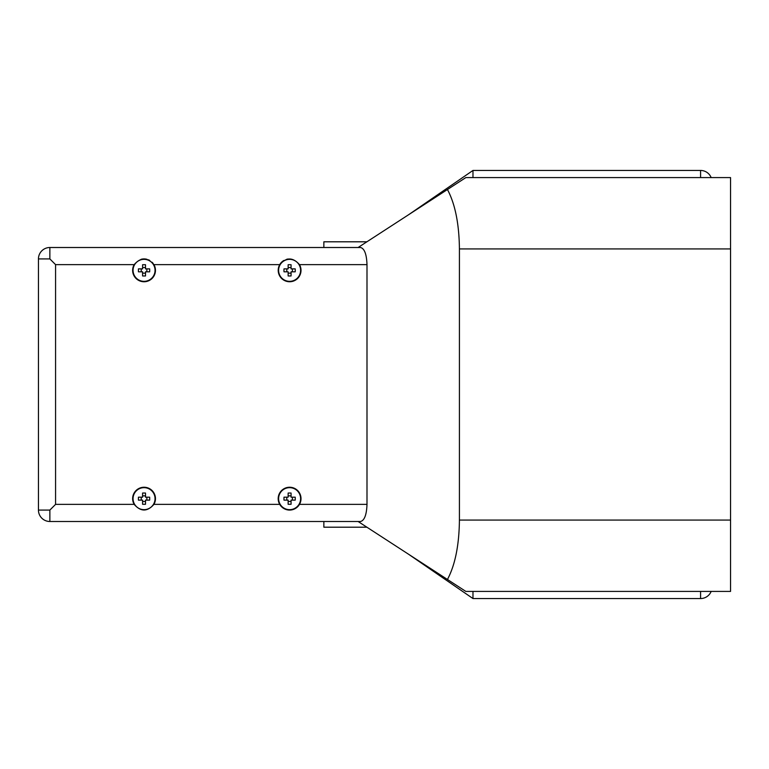 <?xml version="1.0" encoding="UTF-8"?>
<svg xmlns="http://www.w3.org/2000/svg" width="769" height="769" viewBox="0 0 769 769"><rect width="100%" height="100%" fill="white"/><g stroke="black" fill="none" stroke-linecap="round" stroke-linejoin="round"><path stroke-width="1.15" d="M472.973 591.419L472.973 598.551L700.578 598.551L700.578 591.419M700.578 170.449L472.973 170.449L472.973 177.581L700.578 177.581L700.578 170.449A11.42 11.42 0 0 1 711.162 177.581M700.578 598.551A11.42 11.42 0 0 0 711.162 591.419M408.579 554.257L472.973 598.551M472.973 170.449L408.579 214.743M38.45 258.922L49.87 258.922L55.57 264.632L55.57 504.368L49.87 510.078L38.45 510.078L38.45 258.922A11.42 11.42 0 0 1 49.87 247.503L360.565 247.503C364.468 248.541 366.611 254.251 366.996 264.632L366.996 504.368L299.487 504.368A11.42 11.42 0 0 0 292.556 487.633A11.42 11.42 0 0 0 279.714 504.368C286.318 511.875 292.912 511.875 299.487 504.368A11.42 11.42 0 0 1 279.714 504.368L153.935 504.368C147.34 511.875 140.746 511.875 134.162 504.368A11.42 11.42 0 0 1 147.004 487.633A11.42 11.42 0 0 1 153.935 504.368M366.9 241.802L323.855 241.802L323.855 247.503M366.9 527.198L323.855 527.198L323.855 521.497M49.87 510.078L49.87 521.497A11.42 11.42 0 0 1 38.45 510.078A11.42 11.42 0 0 0 49.87 521.497L360.565 521.497C364.468 520.459 366.611 514.749 366.996 504.368M55.57 264.632L134.162 264.632C140.756 257.125 147.35 257.125 153.935 264.632L279.714 264.632C286.299 257.125 292.893 257.125 299.487 264.632L366.996 264.632M279.714 264.632A11.42 11.42 0 0 1 283.886 260.46A11.42 11.42 0 0 0 292.556 281.367A11.42 11.42 0 0 0 299.487 264.632M447.452 579.48L465.841 591.419L730.55 591.419L730.55 177.581L465.841 177.581L447.452 189.52C455.152 204.025 459.141 223.837 459.42 248.935L459.42 520.065C459.141 545.163 455.152 564.975 447.452 579.48L358.104 521.497M358.104 247.503L447.452 189.52M134.162 264.632A11.42 11.42 0 0 0 147.004 281.367A11.42 11.42 0 0 0 153.935 264.632M149.667 500.129L145.514 500.129L145.514 504.272A18.36 8.046 0 0 1 142.582 504.272L142.582 500.129L138.439 500.129A18.36 8.046 90 0 1 138.439 497.187L142.582 497.187L142.582 493.044A18.36 8.046 180 0 1 145.514 493.044L145.514 497.187L149.667 497.187A18.36 8.046 -90 0 1 149.667 500.129M145.514 495.851L142.582 495.851M141.236 500.129L141.236 497.187M145.514 501.475L142.582 501.475M146.86 500.129L146.86 497.187M149.667 271.813L145.514 271.813L145.514 275.956A18.36 8.046 0 0 1 142.582 275.956L142.582 271.813L138.439 271.813A18.36 8.046 90 0 1 138.439 268.871L142.582 268.871L142.582 264.728A18.36 8.046 180 0 1 145.514 264.728L145.514 268.871L149.667 268.871A18.36 8.046 -90 0 1 149.667 271.813M145.514 267.525L142.582 267.525M141.236 271.813L141.236 268.871M145.514 273.149L142.582 273.149M146.86 271.813L146.86 268.871M144.053 258.922L144.053 258.922A11.42 11.42 0 0 1 147.014 259.316A11.42 11.42 0 0 0 144.053 258.922L144.053 258.922A11.42 11.42 0 0 0 141.092 259.316A11.42 11.42 0 0 1 144.053 258.922M148.427 259.797A11.42 11.42 0 0 1 149.753 260.451A11.42 11.42 0 0 0 148.427 259.797M152.118 262.258A11.42 11.42 0 0 1 153.098 263.382A11.42 11.42 0 0 0 152.118 262.258M295.219 500.129L291.076 500.129L291.076 504.272A18.36 8.046 0 0 1 288.135 504.272L288.135 500.129L283.992 500.129A18.36 8.046 90 0 1 283.992 497.187L288.135 497.187L288.135 493.044A18.36 8.046 180 0 1 291.076 493.044L291.076 497.187L295.219 497.187A18.36 8.046 -90 0 1 295.219 500.129M291.076 495.851L288.135 495.851M286.789 500.129L286.789 497.187M291.076 501.475L288.135 501.475M292.412 500.129L292.412 497.187M295.219 271.813L291.076 271.813L291.076 275.956A18.36 8.046 0 0 1 288.135 275.956L288.135 271.813L283.992 271.813A18.36 8.046 90 0 1 283.992 268.871L288.135 268.871L288.135 264.728A18.36 8.046 180 0 1 291.076 264.728L291.076 268.871L295.219 268.871A18.36 8.046 -90 0 1 295.219 271.813M291.076 267.525L288.135 267.525M286.789 271.813L286.789 268.871M291.076 273.149L288.135 273.149M292.412 271.813L292.412 268.871M286.635 259.316A11.42 11.42 0 0 1 288.096 259.018A11.42 11.42 0 0 0 286.635 259.316M49.87 247.503L49.87 258.922M55.57 504.368L134.162 504.368M459.42 520.065L730.55 520.065M459.42 248.935L730.55 248.935M144.053 487.661A10.997 10.997 0 0 1 154.684 495.88A10.997 10.997 0 0 1 145.918 509.501A10.997 10.997 0 0 1 133.095 499.6A10.997 10.997 0 0 1 144.053 487.661M144.053 259.345A10.997 10.997 0 0 1 154.684 267.554A10.997 10.997 0 0 1 145.918 281.175A10.997 10.997 0 0 1 133.095 271.274A10.997 10.997 0 0 1 144.053 259.345M299.487 504.368A11.42 11.42 0 0 1 279.714 504.368M289.605 487.661A10.997 10.997 0 0 1 300.246 495.88A10.997 10.997 0 0 1 291.47 509.501A10.997 10.997 0 0 1 278.647 499.6A10.997 10.997 0 0 1 289.605 487.661M289.605 259.345A10.997 10.997 0 0 1 300.246 267.554A10.997 10.997 0 0 1 291.47 281.175A10.997 10.997 0 0 1 278.647 271.274A10.997 10.997 0 0 1 289.605 259.345"/></g></svg>
